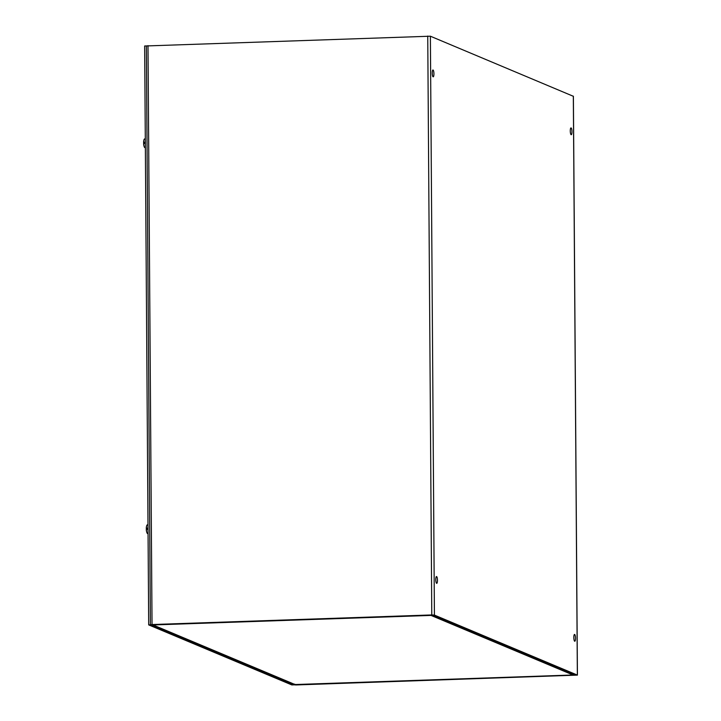 <?xml version="1.0" encoding="UTF-8"?>
<svg xmlns="http://www.w3.org/2000/svg" width="721" height="721" viewBox="0 0 721 721"><rect width="100%" height="100%" fill="white"/><g stroke="black" fill="none" stroke-linecap="round" stroke-linejoin="round"><path stroke-width="1.08" d="M433.925 73.758A3.416 0.829 -92 0 1 433.195 76.823A3.416 0.829 -92 0 1 432.249 73.434A3.416 0.829 -92 0 1 432.96 70A3.416 0.829 -92 0 1 433.925 73.758M437.458 580.288A3.416 0.829 -92 0 1 436.737 583.352A3.416 0.829 -92 0 1 435.79 579.972A3.416 0.829 -92 0 1 436.502 576.53A3.416 0.829 -92 0 1 437.458 580.288M570.284 130.961A3.416 0.829 -92 0 1 571.005 127.905A3.416 0.829 -92 0 1 571.951 131.285A3.416 0.829 -92 0 1 571.239 134.728A3.416 0.829 -92 0 1 570.284 130.961M573.817 637.499A3.416 0.829 -92 0 1 574.538 634.435A3.416 0.829 -92 0 1 575.493 637.815A3.416 0.829 -92 0 1 574.772 641.257A3.416 0.829 -92 0 1 573.817 637.499M295.592 684.535L291.942 683.4L290.202 683.463L293.393 684.797L296.034 684.95L577.422 675.108L434.421 615.094L431.78 614.941L152.032 624.539L150.392 624.783L153.654 626.179L155.394 626.116L152.473 624.728L432.681 615.157L575.34 675M146.417 45.946L430.383 36.203L573.321 96.281M290.202 682.706L290.202 683.463M295.592 684.761L575.34 675.162M155.943 626.207A2.172 2.091 -67.2 0 0 155.988 626.207L292.086 683.292A2.172 2.091 112.8 0 1 291.221 683.129L155.312 626.116A2.172 2.091 -67.2 0 0 155.484 626.152M155.997 626.198L152.645 624.963A2.172 0.532 -92 0 1 152.446 624.728M292.086 683.292L294.691 684.553L573.168 674.991M431.014 615.166L431.996 615.139M574.267 674.55L573.069 675L431.014 615.41L152.645 624.963M146.354 45.937L144.651 45.991L148.697 624.891L291.816 684.923L293.555 684.869L150.437 624.828L148.697 624.891M147.445 528.376L146.273 528.412A11.761 3.65 2.7 0 0 146.273 528.439L148.084 528.637M146.273 528.412A11.752 1.559 -0 0 1 146.273 528.376A11.752 1.559 -0 0 1 146.363 528.196L147.445 528.142A4.416 1.072 88 0 0 147.454 529.322L146.372 529.367A11.752 0.91 179.1 0 0 146.282 529.484A11.761 0.739 177.1 0 1 146.282 529.484A11.752 0.91 179.1 0 0 146.282 529.493A11.761 11.761 0 0 0 146.859 532.558A4.317 1.054 88 0 0 147.445 533.495A4.317 1.054 88 0 0 147.544 533.522L148.057 533.549M146.273 528.439A11.752 1.379 -175.1 0 0 146.453 528.655L147.445 528.709L146.453 528.664M146.372 529.367A4.317 1.054 88 0 0 146.859 532.558M147.994 524.807L147.246 524.897A4.317 1.054 88 0 0 146.633 525.906A4.317 1.054 88 0 0 146.363 528.196M146.778 528.439L146.868 528.835A11.752 0.649 -176 0 0 147.445 528.953M144.75 142.443L143.578 142.488A11.761 3.65 2.7 0 1 143.578 142.488L145.39 142.704M143.758 142.731L144.75 142.785L143.758 142.731A11.752 1.379 -175.1 0 1 143.578 142.506A11.752 1.559 -0 0 1 143.578 142.452A11.752 1.559 -0 0 1 143.668 142.262L144.75 142.208A4.416 1.072 88 0 0 144.759 143.398L143.677 143.443A11.752 0.91 179.1 0 0 143.587 143.56A11.761 0.739 177.1 0 1 143.587 143.551L143.587 143.56A11.761 11.761 0 0 0 144.164 146.624A4.317 1.054 88 0 0 144.75 147.571A4.317 1.054 88 0 0 144.849 147.598L145.363 147.625M143.677 143.443A4.317 1.054 88 0 0 144.164 146.624M145.3 138.874L144.551 138.973A4.317 1.054 88 0 0 143.939 139.982A4.317 1.054 88 0 0 143.668 142.262M144.083 142.515L144.173 142.902A11.752 0.649 -176 0 0 144.75 143.028M147.994 45.648L152.032 624.539M431.78 614.941L427.742 36.05M430.383 36.203L434.421 615.094M577.359 675.054L573.321 96.163M146.444 528.457L147.445 528.421M146.868 528.835L147.445 528.863M143.749 142.524L144.75 142.488M144.173 142.902L144.75 142.938M146.354 45.892L150.392 624.783M577.422 675.108L573.384 96.217M294.754 684.562L573.114 675.009M146.633 525.906A11.761 11.761 0 0 0 146.273 528.376M143.939 139.982A11.761 11.761 0 0 0 143.578 142.452"/></g></svg>

